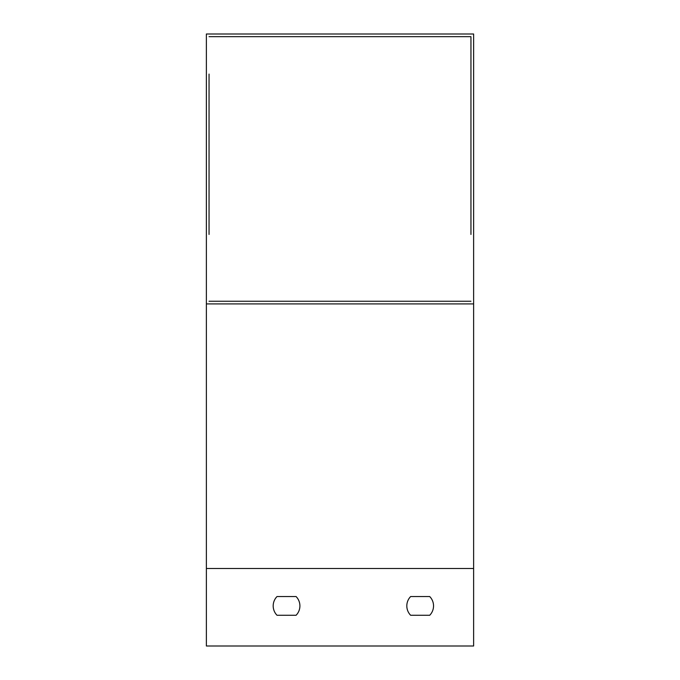 <?xml version="1.0" encoding="UTF-8"?>
<svg xmlns="http://www.w3.org/2000/svg" width="680" height="680" viewBox="0 0 680 680"><rect width="100%" height="100%" fill="white"/><g stroke="black" fill="none" stroke-linecap="round" stroke-linejoin="round"><path stroke-width="1.02" d="M206.371 568.497L206.371 646L473.629 646L473.629 34L206.371 34L206.371 568.497L473.629 568.497M209.049 234.439L209.049 74.086M209.049 100.81L209.049 207.714M209.049 36.669L470.951 36.669L470.951 74.086M470.951 100.81L470.951 207.714M470.951 234.439L470.951 36.669M209.049 301.249L470.951 301.249M206.371 303.918L473.629 303.918M296.089 615.264L277.006 615.264L296.089 615.264A13.362 13.362 0 0 0 296.089 596.556A13.362 13.362 0 0 1 296.089 615.264M277.006 596.556L296.089 596.556L277.006 596.556A13.362 13.362 0 0 0 277.006 615.264M429.717 615.264L410.635 615.264L429.717 615.264A13.362 13.362 0 0 0 429.717 596.556A13.362 13.362 0 0 1 429.717 615.264M410.635 596.556L429.717 596.556L410.635 596.556A13.362 13.362 0 0 0 410.635 615.264"/></g></svg>
